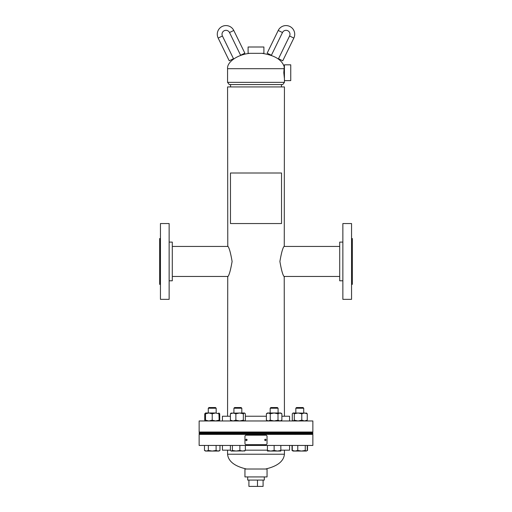 <?xml version="1.0" encoding="UTF-8"?>
<svg xmlns="http://www.w3.org/2000/svg" width="512" height="512" viewBox="0 0 512 512"><rect width="100%" height="100%" fill="white"/><g stroke="black" fill="none" stroke-linecap="round" stroke-linejoin="round"><path stroke-width="0.77" d="M232.102 261.453C230.49 270.816 228.979 275.949 227.571 276.851C228.973 275.955 230.483 270.822 232.102 261.453C230.49 252.083 228.979 246.95 227.571 246.054C228.986 246.97 230.496 252.102 232.102 261.453M227.571 416.23L227.738 276.544M339.706 276.454L284.218 276.454L284.429 416.23M279.898 261.453C281.51 270.816 283.021 275.949 284.429 276.851C283.014 275.936 281.504 270.803 279.898 261.453C281.51 252.083 283.021 246.95 284.429 246.054C283.027 246.944 281.517 252.077 279.898 261.453M172.294 246.445L227.782 246.445L227.571 86.931L284.429 86.931L284.262 246.362M284.429 78.643L283.802 72.717L284.096 68.691L227.571 68.691C226.816 61.914 237.933 54.323 250.08 53.325M284.096 68.691L284.224 66.797C281.92 59.712 274.49 55.219 261.92 53.325M282.739 84.563L229.261 84.563L227.571 82.362L284.429 82.362L282.739 84.563M227.571 68.691L227.571 82.362M284.429 80.614L290.746 80.614L290.746 64.819L284.429 64.819L284.429 82.362M246.522 469.024C234.605 466.278 228.288 461.338 227.571 454.214L284.429 454.214C283.712 461.338 277.395 466.278 265.478 469.024M284.429 454.214L284.429 450.182M227.571 454.214L227.571 450.182M248.979 469.024L244.947 469.024L244.947 476.922L267.053 476.922L267.053 469.024L248.979 469.024M256 53.325L263.898 53.325L263.898 47.002L248.102 47.002L248.102 53.325L256 53.325M264.307 476.922L264.307 480.083L247.693 480.083L247.693 476.922M263.085 480.083L263.085 486.4L248.915 486.4L248.915 480.083M257.485 486.4L257.485 480.083M281.882 416.23L289.562 416.23L289.562 420.966M277.76 432.019L312.858 432.019L312.858 420.966L199.142 420.966L199.142 432.019L277.76 432.019M222.438 420.966L222.438 416.23L230.387 416.23M245.35 416.23L266.387 416.23M199.142 432.813L312.858 432.813L312.858 433.6L199.142 433.6L199.142 432.813M230.387 450.182L222.438 450.182L222.438 445.446M234.24 434.387L199.142 434.387L199.142 445.446L312.858 445.446L312.858 434.387L234.24 434.387M289.562 445.446L289.562 450.182L280.838 450.182M267.424 450.182L245.35 450.182M342.867 280.8L339.706 280.8L339.706 242.106L342.867 242.106M351.552 234.65L351.552 223.546L342.867 223.546L342.867 299.354L351.552 299.354L351.552 234.65M351.552 284.352L352.339 284.352L352.339 238.554L351.552 238.554M169.133 242.106L172.294 242.106L172.294 280.8L169.133 280.8M160.448 234.65L160.448 299.354L169.133 299.354L169.133 223.546L160.448 223.546L160.448 234.65M160.448 238.554L159.661 238.554L159.661 284.352L160.448 284.352M292.026 445.446L292.026 450.458L292.576 450.739M307.52 445.446L307.52 450.458L306.976 450.739M299.776 451.053L301.51 451.053L297.766 450.458L295.027 451.053L292.288 450.458L293.293 451.053M278.221 30.458A8.685 8.685 0 0 1 289.837 26.458A8.685 8.685 0 0 1 293.837 38.074L282.758 60.787L278.502 58.707L289.581 35.994A3.949 3.949 0 0 0 287.763 30.714A3.949 3.949 0 0 0 282.483 32.538L271.405 55.245L267.142 53.171L278.221 30.458L282.483 32.538M246.458 439.13L245.722 439.917L246.458 440.704M245.638 439.917L246.419 440.71L247.2 439.917L246.419 439.13L245.722 439.917M265.325 440.704L266.061 439.917L265.325 439.13M264.576 439.917L265.357 440.71L266.138 439.917L265.357 439.13L264.576 439.917M245.754 444.659L266.246 444.659L267.027 443.866L267.027 435.968L266.246 435.181L245.754 435.181L244.973 435.968L244.973 443.866L245.754 444.659M303.725 408.224L303.04 407.539L296.512 407.539L295.827 408.224L295.827 412.992L295.827 408.224L303.725 408.224L303.725 412.992M292.288 445.446L292.288 450.458M297.766 445.446L297.766 450.458M305.254 450.458L301.51 451.053L306.253 451.053L305.254 450.458L305.254 445.446M307.258 445.446L307.258 450.458L306.253 451.053L307.52 450.458M292.026 450.458L293.062 451.053L301.51 451.053M278.08 408.224L270.182 408.224L270.867 407.539L277.395 407.539L278.08 408.224L278.08 412.992M278.08 432.019L278.08 432.813M278.08 433.6L278.08 434.387M270.182 408.224L270.182 412.992M270.182 432.019L270.182 432.813M270.182 433.6L270.182 434.387M267.424 450.458L267.424 451.053L270.778 451.053L267.424 450.458L267.424 445.446M274.131 450.458L270.778 451.053L277.485 451.053L274.131 450.458L274.131 445.446M280.838 450.458L277.485 451.053L280.838 451.053L280.838 445.446M233.92 408.224L241.818 408.224L241.133 407.539L234.605 407.539L233.92 408.224L233.92 412.992M245.35 445.446L245.35 450.458L242.611 451.053L239.872 450.458L236.134 451.053L232.39 450.458L231.162 451.053L230.387 450.458L230.387 445.446M244.346 451.053L245.35 450.458M232.39 445.446L232.39 450.458M239.872 445.446L239.872 450.458M231.386 451.053L244.813 450.918M215.488 407.539L216.173 408.224L215.488 407.539L208.96 407.539L208.275 408.224L208.275 412.992M216.173 408.224L216.173 412.992L216.173 408.224L208.275 408.224M219.974 445.446L219.974 450.458L218.035 451.053L216.102 450.458L212.224 451.053L208.352 450.458L206.413 451.053L204.48 450.458L204.48 445.446M216.102 445.446L216.102 450.458M208.352 445.446L208.352 450.458M204.48 450.458L205.517 451.053L218.938 451.053L219.974 450.458M212.224 451.053L213.965 451.053M306.253 412.992L307.258 413.786L307.258 420.179L306.253 420.966M307.258 420.179L304.518 420.966L301.779 420.179L301.779 413.786L304.518 412.992L307.258 413.786M301.779 413.786L298.035 412.992L294.298 413.786L293.293 412.992L292.826 413.171L292.288 413.786L292.288 420.179L293.062 420.966M301.779 420.179L298.035 420.966L294.298 420.179L294.298 413.786M294.298 420.179L293.293 420.966M293.293 412.992L306.72 413.171M281.882 420.179L281.882 413.786L279.942 412.992L278.003 413.786L278.003 420.179L279.942 420.966L281.882 420.179L280.838 420.966M278.003 420.179L274.131 420.966L270.259 420.179L270.259 413.786L274.131 412.992L278.003 413.786M270.259 413.786L268.32 412.992L266.387 413.786L266.387 420.179L268.32 420.966L270.259 420.179M266.387 413.786L267.424 412.992L280.838 412.992L281.882 413.786M244.576 420.966L245.35 420.179L245.35 413.786L244.346 412.992L243.347 413.786L239.603 412.992L235.866 413.786L235.866 420.179L239.603 420.966L243.347 420.179L243.347 413.786M244.813 413.171L244.346 412.992L244.813 413.171M244.346 420.966L243.347 420.179M235.866 420.179L233.126 420.966L230.387 420.179L230.387 413.786L233.126 412.992L235.866 413.786M230.387 413.786L231.386 412.992M230.387 420.179L231.386 420.966M230.925 413.171L244.346 412.992M219.174 420.787L218.938 413.786L215.578 412.992L212.224 413.786L208.87 412.992L205.517 413.786L205.517 420.179L208.87 420.966L212.224 420.179L212.224 413.786M218.938 420.179L215.578 420.966L212.224 420.179M205.517 420.922L205.517 420.179M216.173 412.992L205.517 412.992L205.517 413.786M219.174 413.171L218.938 413.786M205.747 412.992L204.742 413.786L204.742 420.179L205.747 420.966M218.707 412.992L219.712 413.786L218.938 413.414M218.707 420.966L219.712 420.179L219.712 413.786M219.712 420.179L218.938 420.544M281.53 173.005L230.47 173.005L230.47 223.546L281.53 223.546L281.53 173.005M222.419 35.994A3.949 3.949 0 0 1 224.237 30.714A3.949 3.949 0 0 1 229.517 32.538L233.779 30.458A8.685 8.685 0 0 0 222.163 26.458A8.685 8.685 0 0 0 218.163 38.074L229.242 60.787L233.498 58.707L222.419 35.994L218.163 38.074M229.517 32.538L240.595 55.245L244.858 53.171L233.779 30.458M293.837 38.074L289.581 35.994M295.091 432.813L295.091 432.019M216.909 432.813L216.909 432.019M216.909 433.6L216.909 434.387M295.091 433.6L295.091 434.387M284.218 246.445L339.706 246.445M172.294 276.454L227.782 276.454M295.827 432.019L295.827 432.813L295.827 432.019M295.827 433.6L295.827 434.387L295.827 433.6M230.566 86.931L230.566 84.563M281.434 86.931L281.434 84.563M296.512 407.539L295.827 408.224M303.725 432.019L303.725 432.813M303.725 433.6L303.725 434.387M241.818 408.224L241.818 412.992M241.818 432.019L241.818 432.813M241.818 433.6L241.818 434.387M233.92 432.019L233.92 432.813M233.92 433.6L233.92 434.387M216.173 432.019L216.173 432.813L216.173 432.019M216.173 433.6L216.173 434.387L216.173 433.6M208.275 432.019L208.275 432.813M208.275 433.6L208.275 434.387M267.424 420.966L266.387 420.179"/></g></svg>
